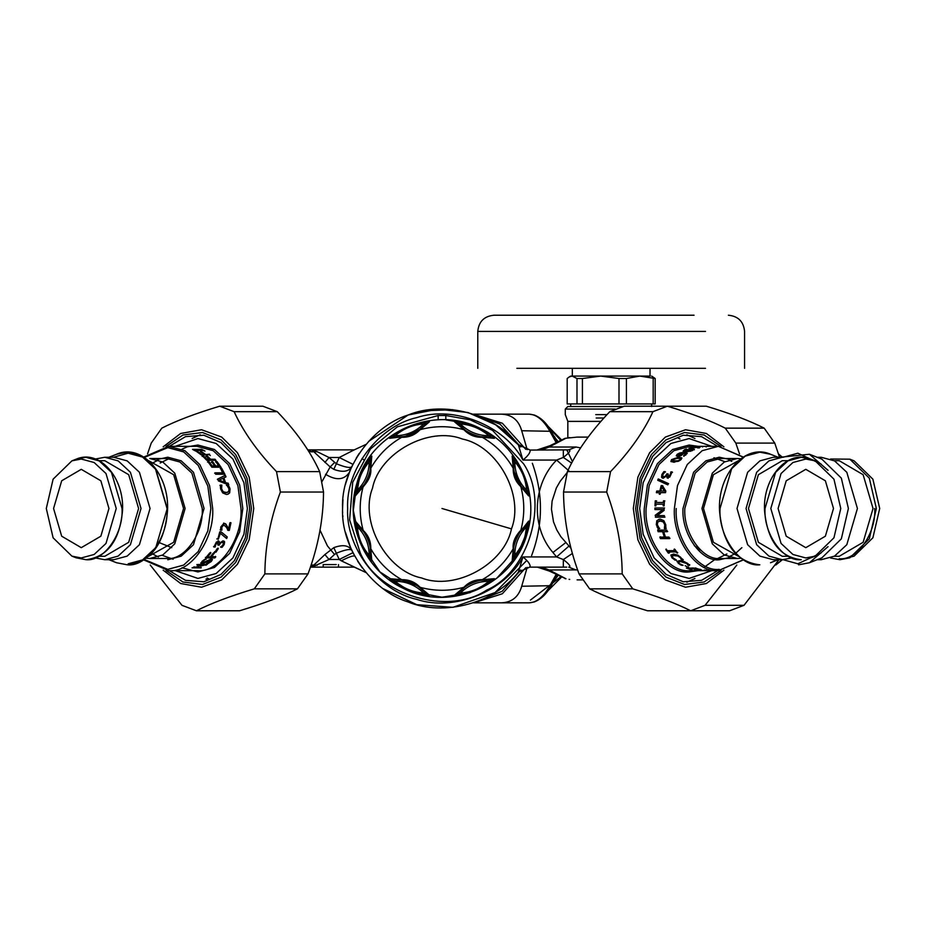 <?xml version="1.0" encoding="UTF-8"?>
<svg xmlns="http://www.w3.org/2000/svg" width="926" height="926" viewBox="0 0 926 926"><rect width="100%" height="100%" fill="white"/><g stroke="black" fill="none" stroke-linecap="round" stroke-linejoin="round"><path stroke-width="1.39" d="M438.16 419.86L438.16 415.519L445.811 415.519L445.811 419.86L467.074 423.402M356.857 483.522L353.292 510.411L360.052 542.532L379.926 571.898L409.72 591.135L441.98 597.212L469.841 592.721L496.672 578.356L517.368 555.264L528.596 527.693M525.135 491.116L526.998 492.84L526.547 490.109C525.748 479.344 521.836 469.876 514.787 461.704L513.166 459.446L513.143 464.539M513.143 464.632L513.212 465.558M513.212 465.593L513.374 467.144M513.386 467.202L513.78 469.737M528.677 495.954L526.998 492.84L520.134 485.097C517.067 480.386 514.96 475.281 513.791 469.783L513.189 468.243C513.004 475.489 515.539 481.613 520.794 486.601L528.677 495.954L528.468 492.331C526.663 479.969 522.033 468.787 514.567 458.775L512.159 456.067L513.166 459.446L513.872 470.211M514.277 472.005L521.326 486.752M521.35 486.775L523.387 489.264M523.445 489.333L525.03 491M520.134 485.097L520.794 486.601C524.764 501.197 524.764 515.794 520.794 530.378L519.799 531.327C514.74 537.138 512.541 542.949 513.189 548.748L512.159 560.924L514.567 558.216C520.655 549.65 524.683 541.363 526.639 533.33L528.677 521.037L519.961 532.149M514.567 458.775L514.787 461.704C514.844 472.769 518.768 482.238 526.547 490.109L528.468 492.331M512.159 456.067L513.189 468.243C505.677 455.117 495.364 444.804 482.238 437.292L494.415 438.322L491.706 435.915C481.694 428.449 470.512 423.807 458.15 422.013L454.527 421.805L463.88 429.687C468.869 434.942 474.992 437.477 482.238 437.292L480.698 436.69L491.035 437.315L488.778 435.695C480.606 428.645 471.137 424.733 460.372 423.934L457.629 423.483L461.206 427.083M369.405 458.775C363.316 467.329 359.288 475.628 357.32 483.65L355.295 495.954L364.173 485.664C369.231 479.842 371.43 474.043 370.782 468.243L371.812 456.067L369.405 458.775L369.185 461.704C363.432 468.799 359.913 475.744 358.617 482.527L356.973 492.84L364.404 484.229C367.541 478.881 369.462 474.066 370.18 469.783L370.782 468.243C378.294 455.117 388.607 444.804 401.734 437.292C408.979 437.477 415.103 434.942 420.091 429.687L429.444 421.805L425.821 422.013C413.459 423.819 402.278 428.449 392.265 435.915L389.557 438.322L403.273 436.69C408.771 435.521 413.876 433.414 418.587 430.347L420.091 429.687C434.688 425.717 449.284 425.717 463.88 429.687L465.384 430.347C470.095 433.414 475.2 435.521 480.698 436.69M514.567 558.216L514.787 555.287C514.844 544.222 518.768 534.753 526.547 526.882L526.998 524.139L519.567 532.763C516.43 538.11 514.509 542.925 513.791 547.208L513.166 557.545L514.787 555.287C520.539 548.18 524.058 541.247 525.343 534.464L526.547 526.882L528.468 524.66M528.677 521.037L526.998 524.139L523.398 527.716M523.317 527.797L522.715 528.503M522.692 528.526L521.708 529.741M521.685 529.776L520.157 531.86M418.228 586.401L420.091 587.304C415.103 582.049 408.979 579.514 401.734 579.699L389.557 578.669L392.265 581.077C402.278 588.542 413.459 593.172 425.821 594.978L429.444 595.187L426.33 593.508L418.587 586.644C413.876 583.577 408.771 581.47 403.273 580.301L392.937 579.676L395.194 581.296C403.366 588.334 412.834 592.258 423.599 593.057L426.33 593.508L422.754 589.897M422.673 589.827L420.74 588.218M420.705 588.195L418.598 586.656M416.665 585.417L401.259 579.965L398.03 579.653M397.937 579.641L395.634 579.583M395.483 579.583L389.557 578.669M459.365 591.645L457.629 593.508L460.372 593.057C471.137 592.258 480.606 588.346 488.778 581.296L491.035 579.676L485.942 579.653M485.837 579.653L484.923 579.722M484.888 579.722L480.744 580.289M454.527 595.187L457.629 593.508L465.384 586.644C470.095 583.577 475.2 581.47 480.698 580.301L482.238 579.699C474.98 579.514 468.869 582.049 463.88 587.304L454.527 595.187L458.15 594.978C470.512 593.172 481.694 588.542 491.706 581.077L494.415 578.669L491.035 579.676L480.27 580.382M467.861 585.093L463.729 587.836M463.695 587.86L459.47 591.54M461.287 427.164L461.993 427.766M462.016 427.789L465.35 430.324M454.527 421.805L457.629 423.483L465.743 430.59M467.306 431.574L471.832 433.924M473.649 434.676L477.851 436.042M480.247 436.597L482.712 437.014M482.77 437.026L485.942 437.338M486.034 437.338L488.338 437.408M488.488 437.408L494.415 438.322M424.606 425.347L426.33 423.483L423.599 423.934C412.834 424.721 403.366 428.645 395.194 435.695L392.937 437.315L397.972 437.338M398.122 437.327L399.048 437.269M399.083 437.257L400.634 437.095M400.68 437.095L403.227 436.702M389.557 438.322L392.937 437.315L403.69 436.609M405.495 436.204L420.242 429.155M420.265 429.132L424.502 425.451M418.587 430.347L426.33 423.483L429.444 421.805M458.15 422.013L460.372 423.934C468.243 431.713 477.712 435.637 488.778 435.695L491.706 435.915M392.265 435.915L395.194 435.695C406.259 435.637 415.728 431.713 423.599 423.934L425.821 422.013M370.18 469.783L370.805 459.446L371.812 456.067M370.805 459.446L369.185 461.704C369.127 472.769 365.203 482.238 357.424 490.109L355.503 492.331M355.295 495.954L356.973 492.84L363.837 485.097L363.177 486.601C359.207 501.197 359.207 515.794 363.177 530.378L355.295 521.037L355.503 524.66C357.297 537.022 361.939 548.204 369.405 558.216L371.812 560.924L370.782 548.748C370.967 541.49 368.432 535.378 363.177 530.378L363.837 531.894L356.973 524.139L357.424 526.882C358.212 537.647 362.135 547.116 369.185 555.287L370.805 557.545L370.828 552.452M513.791 547.208L513.189 548.748C505.677 561.874 495.364 572.187 482.238 579.699L494.415 578.669M465.384 586.644L463.88 587.304C449.284 591.274 434.688 591.274 420.091 587.304L429.444 595.187M403.273 580.301L401.734 579.699C388.607 572.187 378.294 561.874 370.782 548.748L370.099 546.78M370.817 552.347L370.759 551.433M370.747 551.398L370.192 547.254M369.694 544.986L368.143 540.113M367.402 538.319L365.388 534.36M364.092 532.276L362.645 530.239M362.622 530.204L360.584 527.727M360.527 527.658L358.941 525.98M358.837 525.875L355.295 521.037M371.812 560.924L370.805 557.545L370.18 547.208C369.011 541.71 366.904 536.605 363.837 531.894M425.821 594.978L423.599 593.057C415.728 585.278 406.259 581.354 395.194 581.296L392.265 581.077M491.706 581.077L488.778 581.296C477.712 581.354 468.243 585.278 460.372 593.057L458.15 594.978M513.166 557.545L512.159 560.924M369.405 558.216L369.185 555.287C369.127 544.222 365.203 534.753 357.424 526.882L355.503 524.66M679.997 438.993L678.029 438.01M571.064 548.412L560.82 536.652L556.815 529.985L553.516 521.894L551.468 509.207L552.093 501.105L556.341 487.967L560.195 481.265L567.14 472.573M541.814 567.129L549.141 569.965L565.96 578.773L549.292 571.064L549.141 569.965L577.616 569.895M565.96 578.773L565.045 578.657M565.045 438.334L577.095 437.107L565.045 438.334L548.968 446.193L537.369 449.862L549.292 445.927M580.648 447.883L576.053 447.026L568.714 449.862L530.135 450.071C530.436 452.571 528.04 455.905 522.924 460.06C504.728 425.532 453.867 405.16 416.862 417.58C378.722 425.925 345.548 469.517 347.655 508.49C345.548 547.474 378.722 591.066 416.862 599.411C453.867 611.831 504.728 591.459 522.924 556.931C528.028 561.087 530.436 564.42 530.135 566.92L518.386 572.118C494.935 603.046 444.005 616.843 408.158 601.981C371.095 590.464 340.791 547.254 342.562 508.49C340.791 469.725 371.095 426.527 408.158 414.998C444.005 400.148 494.935 413.945 518.386 444.862L522.924 460.06L556.595 460.06L563.321 457.432C569.502 452.675 571.296 450.152 568.714 449.862M207.077 577.998L209.033 578.97M571.643 463.116L563.321 457.432L563.321 449.862M569.698 437.547L569.085 437.628M569.698 579.433L569.085 579.363M572.418 553.435L563.321 559.559L556.595 556.931L552.938 552.498C530.459 526.616 532.809 484.078 556.595 460.06L568.842 470.825M576.053 569.965L568.714 567.129C571.296 566.839 569.502 564.316 563.321 559.559L563.321 567.129L529.29 567.14M565.96 438.218L549.141 447.026L548.968 446.193M568.842 546.166L556.595 556.931L522.924 556.931L518.386 572.118M548.968 570.786L537.369 567.129L549.292 571.064M566.747 567.129L563.321 567.129M365.863 572.453L354.264 567.129L311.807 567.129L329.043 559.478L324.91 554.547L333.8 547.648C342.713 544.372 348.697 545.252 351.764 550.264C350.283 548.713 345.143 549.697 336.346 553.227L333.8 547.648M353.605 554.037L352.933 552.706L339.217 559.478L329.043 559.478L334.541 554.477L327.434 545.912L320.002 530.112M324.91 462.444L329.043 457.502L336.346 463.752C345.143 467.294 350.283 468.278 351.764 466.727L352.922 464.308L339.217 457.502L354.264 449.862L311.807 449.862L330.142 466.959L334.541 462.514M321.97 481.659L330.142 466.959L333.8 469.343L339.217 457.502L329.043 457.502L317.224 451.714L308.844 451.68M333.8 469.343C342.701 472.607 348.697 471.739 351.764 466.727L350.063 470.593L351.764 466.727M368.583 441.436L408.158 414.998L437.882 409.153L468 412.533L495.688 424.826L518.398 444.885L530.135 450.071L518.004 444.422M317.224 565.265L313.926 565.01L324.91 554.547M336.242 567.129L310.395 567.129L311.807 567.129L313.926 565.01L312.12 565.01L310.696 566.214M323.186 567.129L323.186 564.582L336.242 564.582M311.09 565.034L312.12 565.01M312.12 451.981L307.71 449.862L311.807 449.862L317.224 451.714M365.955 572.569L341.312 560.82L339.217 559.478L336.346 553.227L334.541 554.477M356.267 458.127L359.126 453.532M354.264 449.862L365.955 444.422L354.264 449.862L311.807 449.862M345.942 482.793L350.063 470.593M350.618 547.717L345.421 532.161M342.898 516.662L342.817 515.643M342.643 512.599L342.62 511.812M342.562 508.501L342.967 499.531M345.537 484.344L345.757 483.465M352.922 552.683L351.764 550.264M362.251 567.893L357.668 561.179M529.707 567.129L518.282 572.256M452.918 409.674L423.541 410.797M383.399 588.82L416.839 604.69L452.918 607.317L495.063 592.571L526.697 560.543M354.264 567.129L338.476 567.129L338.476 564.582M362.043 458.428L364.034 460.06M147.547 453.867L151.239 443.091L161.807 428.148C176.137 420.832 195.432 413.517 219.694 406.201L234.128 411.676C243.295 431.655 257.416 451.633 276.515 471.612L280.381 492.03C270.242 519.312 265.067 546.606 264.871 573.9L254.303 588.843C230.042 596.159 210.734 603.474 196.405 610.778L181.971 605.315L150.232 565.01M196.405 610.778L239.556 610.778C263.829 603.474 283.125 596.159 297.454 588.843L308.022 573.9C318.162 546.606 323.324 519.312 323.533 492.03L319.667 471.612C310.511 451.633 296.378 431.655 277.279 411.676L262.845 406.201L219.694 406.201M276.515 471.612L319.667 471.612M323.533 492.03L280.381 492.03M277.279 411.676L234.128 411.676M264.871 573.9L308.022 573.9M297.454 588.843L254.303 588.843M764.193 428.148C749.863 420.832 730.568 413.517 706.307 406.201L667.368 406.201C691.629 413.517 710.925 420.832 725.266 428.148L764.193 428.148L774.761 443.091L735.823 443.091L739.515 453.867M779.53 457.27L774.761 443.091M736.83 565.01L705.091 605.315L690.657 610.778L729.595 610.778L744.029 605.315L778.928 559.709M705.091 605.315L744.029 605.315M632.759 588.843L622.191 573.9C621.994 546.606 616.82 519.312 606.68 492.03L610.547 471.612C629.645 451.633 643.767 431.655 652.934 411.676L667.368 406.201L624.217 406.201L609.783 411.676C590.684 431.655 576.551 451.633 567.395 471.612L563.529 492.03C563.737 519.312 568.9 546.606 579.039 573.9L589.607 588.843C603.937 596.159 623.233 603.474 647.505 610.778L690.657 610.778C676.327 603.474 657.032 596.159 632.759 588.843L589.607 588.843M725.266 428.148L735.823 443.091M696.63 447.42L695.889 446.899M652.934 411.676L609.783 411.676M567.395 471.612L610.547 471.612M606.68 492.03L563.529 492.03M579.039 573.9L622.191 573.9M828.052 470.35L809.44 454.249L821.883 459.146L841.34 478.14L848.39 508.49L841.34 538.851L821.883 557.846L809.44 562.742L798.768 564.791M817.114 457.27L821.2 457.27L834.534 460.87L846.804 472.272L857.418 508.49L846.804 544.708L834.534 556.121L821.2 559.709L817.114 559.709M834.233 460.708L839.234 460.708L863.136 474.702L873.033 508.49L863.136 542.289L839.234 556.283L834.233 556.283M830.541 557.984L839.975 559.709L849.86 557.811L869.317 538.828L876.355 508.49L869.317 478.163L849.86 459.18L854.096 460.847L872.894 479.182L879.7 508.49L872.894 537.798L854.096 556.144L840.16 559.674M686.837 434.78L694.928 438.473M694.928 578.519L686.837 582.211M711.781 570.659L689.129 578.426L670.922 573.518L654.161 557.95L643.153 534.233L639.681 508.49L643.153 482.747L654.161 459.041L670.922 443.473L689.129 438.565L711.781 446.332M778.095 508.49L786.209 536.2L805.794 547.671L825.379 536.2L833.493 508.49L825.379 480.791L805.794 469.32L786.209 480.791L778.095 508.49M701.653 570.011L701.653 570.659L695.658 570.509L707.406 570.659L690.044 570.659C668.294 573.437 644.126 539.256 646.082 508.49L649.172 485.618L658.965 464.539L673.862 450.696L690.044 446.332L698.887 446.332M701.028 569.652L700.75 570.451M705.867 570.011L705.867 570.659M705.959 570.011L705.959 570.659M699.269 569.768L698.528 570.184M700.183 570.636L700.484 569.93M688.562 566.851L688.423 567.464L685.182 565.728L688.423 567.464M675.448 559.593L672.218 557.267L670.968 554.917M683.214 559.593L681.744 559.593L680.668 557.278L678.168 555.507L674.788 554.755L672.357 556.028L673.005 557.799L676.489 560.137L675.031 560.137L671.94 557.788L670.864 555.137L673.538 554.049L677.878 555.125L682.497 559.154L682.96 560.137L681.49 560.137L680.39 557.799L677.867 556.005L672.658 555.531M669.996 538.319L660.84 538.319L660.273 536.814M667.692 531.455L663.676 531.698L665.424 537.115L669.023 537.115L669.591 538.631L660.435 538.631L659.868 537.115L664.347 537.115L662.588 531.698L658.108 531.698L657.668 530.1L666.824 530.1L667.264 531.698L663.676 531.698M664.347 537.115L663.016 531.455L658.525 531.455L658.097 529.869M664.972 517.113L655.816 517.113L655.643 515.226L663.282 509.566L655.388 509.566L655.388 507.98L664.544 507.98M655.816 517.113L655.191 515.296L662.831 509.578L654.937 509.578L654.925 507.969L664.081 507.969L664.104 510.411L657.124 515.62L664.37 515.62L664.521 517.206L655.365 517.206M658.143 480.548L658.617 479.263L668.63 483.754M668.202 483.488L667.796 484.865L657.738 480.258L658.224 478.95L668.202 483.488M688.875 448.288L692.312 447.026L700.23 447.026L688.875 448.288M700.23 447.026L699.639 447.49M699.454 447.663L699.385 447.026M697.834 448.057L697.753 447.42M691.699 448.057L691.618 447.42M692.382 447.663L692.312 447.026M708.483 446.332L698.1 446.344L718.345 446.332L702.163 450.696L687.254 464.539L677.473 485.618L674.383 508.49C672.415 539.256 696.595 573.437 718.345 570.659L743.115 559.848M699.315 446.98L698.1 446.344M702.521 446.992L702.51 446.344M706.191 446.992L706.179 446.344M690.715 451.286L692.15 450.105L691.606 449.341L687.995 450.163L686.976 451.008L687.983 451.622M686.976 451.008L690.553 450.684M692.903 450.221L692.752 449.573M692.301 450.707L691.606 449.341M692.613 449.446L694.361 449.793L694.222 449.179L690.426 451.159L686.12 451.714L683.122 450.997M685.888 449.77L685.749 449.145L686.93 449.145L684.545 450.568L686.27 451.61L687.242 450.036L689.453 449.237L694.222 449.179M683.376 451.749L685.749 449.145M689.592 449.851L689.453 449.237M686.27 451.61L687.242 450.036M684.545 450.568L686.097 451.008M683.203 451.147L684.638 449.608M677.925 455.372L678.156 454.296L678.839 455.488L680.969 455.025L683.238 453.115L678.156 454.296M678.388 454.863L679.082 456.032L681.2 455.58L680.969 455.025M681.2 455.58L683.238 453.115M681.49 453.161L687.208 453.532L686.999 452.953L685.749 455.06L683.608 455.777L683.851 456.333L685.888 454.226L684.129 453.115L681.015 455.673L677.844 456.425L676.269 455.766L677.161 454.296L679.777 452.953L684.071 452.328L687.08 453.103M676.293 455.87L678.017 454.411M683.608 455.777L685.668 453.647M679.985 453.532L679.777 452.953M672.554 459.609L672.473 460.812L678.063 460.801L680.066 459.609L680.182 458.439L674.637 458.428L672.554 459.609L672.774 461.298L672.843 460.118L672.774 461.298L675.309 461.599L678.364 461.298L680.344 460.118L680.46 458.96L680.344 460.118M680.066 459.609L680.182 458.439M671.095 461.68L671.825 460.118L678.932 457.687L681.883 458.185M681.073 459.609L674.082 462.259L670.899 461.461L671.547 459.609L678.665 457.155L681.825 457.895L681.073 459.609M667.796 476.45L669.834 476.265L671.2 472.306L672.496 472.306M662.206 478.024L662.252 474.899L663.861 471.635L665.157 471.635L662.97 474.459L662.738 476.114L664.301 477.064L663.132 476.45L664.301 477.064L665.91 476.404L667.252 474.158L668.271 474.158M664.231 472.029L665.528 472.029M668.109 478.348L666.512 475.976L663.19 478.256L661.534 477.26L661.87 474.54L663.861 471.635M667.252 474.158L667.889 473.799L668.202 476.508L670.331 474.598L670.829 471.924L672.126 471.924L669.799 477.04L666.917 477.793M667.959 476.647L668.595 476.844M662.738 476.114L663.907 476.728L665.516 476.068L666.87 473.799M667.704 478.036L666.512 475.976M664.405 491.035L660.828 491.035L664.405 491.035L661.801 486.902L660.828 491.035M664.845 491.22L661.801 486.902M656.823 492.806L657.136 491.22L660.284 491.22L661.581 485.872L662.877 485.872M659.706 494.287L659.972 492.806L656.384 492.644L656.696 491.035L659.844 491.035L661.152 485.629L662.449 485.629L665.84 491.104L665.539 492.644L660.516 492.644L660.25 494.137L659.266 494.137L659.532 492.644M663.653 505.862L663.259 504.195L655.967 504.195L655.897 505.839L654.971 505.839L655.261 500.839L656.198 500.839L656.071 502.482L663.352 502.482L663.479 500.839L664.417 500.839L664.127 505.839L663.19 505.839L663.259 504.195M656.071 502.482L663.815 502.54L663.942 500.92L664.868 500.92M655.423 505.862L655.712 500.92L656.65 500.92M659.798 528.376L658.34 528.376L656.731 524.556L657.263 520.551L659.138 519.162M666.269 528.376L664.799 528.376L665.181 524.579L663.757 521.824L659.462 520.921M657.448 526.755L656.291 524.729L656.823 520.678L660.145 519.069L663.838 520.667L665.782 524.764L665.84 528.584L664.37 528.584L664.741 524.753L663.317 521.963L659.682 520.852M658.34 528.376L657.009 526.94M660.828 520.713L657.784 522.009L657.344 524.753L659.358 528.584L657.911 528.584M669.51 552.614L668.572 552.614L666.153 549.025M677.728 552.614L675.98 551.468L668.699 551.468L669.185 553.088L668.259 553.088L665.817 549.442L667.53 550.669L674.811 550.669L674.035 549.442L674.973 549.442L677.415 553.088L675.656 551.919L668.364 551.919M674.811 550.669L674.383 549.025M681.837 564.71L681.652 565.3L680.02 564.571L676.964 561.411M684.314 561.619L680.807 561.017L678.746 561.654M689.766 564.71L688.296 564.71L686.965 562.973L686.756 563.552L680.575 561.573L678.527 562.198L679.36 563.552L683.099 565.3L681.652 565.3M680.02 564.571L676.941 561.48L679.499 560.612L683.955 561.48L687.798 563.552L689.569 565.3L688.099 565.3L686.756 563.552M688.203 564.652L688.018 565.242M688.296 564.71L688.099 565.3M688.678 568.298L688.099 568.089M693.157 568.298L692.579 568.089M691.953 569.884L686.374 568.089L695.53 568.089L701.121 569.884L695.623 568.552L693.111 568.552L697.22 569.814L692.035 568.552L688.631 568.552L691.953 569.884L692.035 569.247M688.747 567.927L688.631 568.552M692.15 567.927L692.035 568.552M696.213 569.177L696.144 569.814M693.227 567.927L693.111 568.552M695.739 567.927L695.623 568.552M700.102 569.247L700.033 569.884M741.124 458.798L737.293 458.509L724.282 462.016L712.302 473.151L701.943 508.49L712.302 543.84L724.282 554.975L737.293 558.482L740.777 558.239M738.369 460.708L713.402 474.702L703.505 508.49L713.402 542.289L738.369 556.283M782.262 559.709L768.927 556.121L756.646 544.708L746.043 508.49L756.646 472.272L768.927 460.87L782.262 457.27L773.233 457.27L759.91 460.87L747.629 472.272L737.015 508.49L747.629 544.708L759.91 556.121L773.233 559.709L782.262 559.709L791.603 557.984M787.876 460.708L782.262 460.708L758.371 474.702L748.463 508.49L758.371 542.289L782.262 556.283L787.876 556.283M770.826 508.49L781.069 543.458L792.922 554.477L805.794 557.95L815.169 556.144L833.956 537.798L840.762 508.49L833.956 479.182L815.169 460.847L805.794 459.041L792.922 462.514L781.069 473.522L770.826 508.49M192.133 438.473L200.224 434.78M205.942 579.074L207.818 580.058M175.28 446.332L197.933 438.565L216.14 443.473L232.901 459.041L243.92 482.747L247.381 508.49L243.92 534.233L232.901 557.95L216.14 573.518L197.933 578.426L175.28 570.659M53.569 508.49L61.683 536.2L81.268 547.671L100.853 536.2L108.967 508.49L100.853 480.791L81.268 469.32L61.683 480.791L53.569 508.49M220.701 531.605L227.264 536.941L226.65 538.573L219.994 533.006L217.899 538.92L216.823 538.92M226.858 536.64L226.245 538.261M217.899 538.92L219.763 531.848L221.129 531.848L227.264 536.941M220.411 533.26L218.304 539.233M217.992 548.123L215.689 551.711L214.577 551.711M217.24 548.539L218.351 548.539L216.013 552.162L214.901 552.162L217.24 548.539M202.644 562.14L202.817 560.786L205.919 558.818L203.06 561.341L202.863 562.695L211.209 558.991L212.471 559.663L209.149 562.302M202.863 562.695L202.366 562.117M210.746 560.056L210.098 559.478L203.836 562.591L200.803 562.823M212.413 559.478L211.302 561.503L207.968 563.598L206.44 563.598L210.167 561.573L210.352 560.01L204.056 563.158L200.803 563.158M201.671 562.985L201.937 561.399L204.796 559.281L206.185 559.35M210.758 559.721L210.098 559.478M184.424 570.659L186.832 570.648M179.25 570.659L180.709 570.659M194.819 450.487L195.722 450.487M201.555 449.955L201.694 449.341L205.028 451.078L203.014 450.464L195.722 450.464L196.798 451.078L195.872 451.078L192.539 449.341L201.694 449.341M201.718 450.487L201.868 449.874M194.425 450.487L194.576 449.874M193.337 449.955L193.476 449.341M195.56 451.066L195.722 450.464M202.111 456.356L203.188 456.356L206.648 459.759L209.23 459.759L206.162 455.939L207.25 455.939L210.596 459.25L215.006 459.25L215.955 460.315L206.799 460.315L202.354 455.812L203.431 455.812L206.926 459.25L209.507 459.25M205.919 456.495L207.007 456.495L210.318 459.759L214.728 459.759L215.665 460.824M220.249 468.672L221.326 468.672L224.474 474.598M214.647 473.198L222.715 473.198L220.596 468.243L221.673 468.243L224.856 474.239L215.7 474.239L215.017 472.827L223.097 472.827M224.277 481.809L222.981 478.256L219.346 480.015L223.861 482.087L219.346 480.015M217.332 479.355L225.331 475.281L226.002 476.821L223.455 478.163L225.041 482.504L227.946 483.569L228.421 485.155M224.949 475.617L225.608 477.156M227.946 483.569L228.849 484.911L218.42 480.93L217.737 479.043L225.331 475.281M225.041 482.504L228.363 483.303M223.861 477.839L225.458 482.238M226.407 485.34L227.854 485.34L229.613 489.09L229.243 493.037L227.727 494.299M219.925 485.34L221.395 485.34L221.164 489.067L222.703 491.775L227.229 492.574M229.243 486.706L230.053 488.882L229.683 492.875L227.946 494.229L226.43 494.461L222.668 492.887L220.562 488.847L220.353 485.097L221.823 485.097L221.603 488.859L223.143 491.602L226.129 492.713L228.664 491.556L229 488.859L226.824 485.097L228.282 485.097L228.815 486.937M215.596 462.028L216.684 462.028L220.712 467.653M211.336 462.305L212.424 462.305L215.411 466.391L218.814 466.391L215.897 461.53L216.973 461.53L221.048 467.225L211.892 467.225L207.818 461.53L208.906 461.53L212.158 465.952L214.67 465.952L211.637 461.819L212.725 461.819L215.746 465.952L219.149 465.952M207.517 462.028L208.605 462.028L211.822 466.391L214.67 465.952M209.299 454.712L201.417 455.002L196.543 451.483L197.632 451.483L201.22 454.712L204.033 454.145L200.375 451.587L201.463 451.587L204.889 454.712L209.299 454.712L210.341 455.569M204.889 454.712L209.519 454.145M201.463 451.587L205.109 454.145M201.22 454.712L204.033 454.145M197.632 451.483L201.451 454.145M188.615 446.332L168.717 446.332L143.947 457.143M201.035 567.256L201.174 567.881L192.018 567.881L204.333 565.173L196.891 564.582M194.333 567.256L193.349 567.256M207.065 563.911L204.287 565.01M204.333 565.173L197.076 565.173L198.106 564.49L207.262 564.49L194.356 567.383L201.174 567.881M194.217 566.77L194.356 567.383M205.838 564.71L206.023 565.3M215.48 556.376L214.543 557.429L205.375 557.429M214.103 552.59L211.082 556.376L215.77 556.885L214.809 557.95L205.653 557.95L209.797 552.88L210.885 552.88L207.702 556.885L210.283 556.885L213.339 553.053L214.415 553.053L211.359 556.885M210.561 552.417L207.702 556.885M218.362 542.613L216.302 542.763L214.832 546.606L213.536 546.606M224.023 541.108L223.849 544.094L222.147 547.289L220.851 547.289L223.12 544.557L223.386 542.937L221.858 541.988L223.016 542.578L221.858 541.988L220.238 542.624L218.825 544.812L217.807 544.812M221.789 546.884L220.492 546.884M218.085 540.726L219.612 543.076L222.992 540.853L224.636 541.814L224.219 544.465L222.147 547.289M218.825 544.812L218.177 545.194L217.934 542.555L215.77 544.419L215.191 547.011L213.894 547.011L216.36 542.046L219.3 541.328M218.212 542.404L217.552 542.196M223.386 542.937L222.24 542.335L220.608 542.983L219.196 545.194M218.478 541.062L219.612 543.076M223.594 523.109L225.319 523.746L228.653 528.839L229.903 522.739L230.968 522.739L229.324 530.378L228.028 530.378L226.546 527.415L223.791 524.961L221.835 527.102L221.893 530.112L220.585 530.112L220.793 526.975L224.046 523.259L225.759 523.908L228.653 528.839M224.266 525.019L222.078 525.401L221.464 529.892L220.156 529.892M230.516 522.588L228.896 530.147L227.599 530.147M225.319 523.746L224.046 523.259M224.057 524.926L223.351 524.787M146.285 558.239L149.769 558.482L162.779 554.975L174.759 543.84L185.119 508.49L174.759 473.151L162.779 462.016L149.769 458.509L166.888 458.509L179.899 462.016L191.89 473.151L202.238 508.49C203.824 533.226 184.378 560.716 166.888 558.482L149.769 558.482M148.704 556.283L173.66 542.289L183.556 508.49L173.66 474.702L148.704 460.708M95.459 557.984L104.8 559.709L113.829 559.709L127.163 556.121L139.432 544.708L150.047 508.49L139.432 472.272L127.163 460.87L113.829 457.27L104.8 457.27L95.459 459.007M104.8 559.709L118.134 556.121L130.416 544.708L141.018 508.49L130.416 472.272L118.134 460.87L104.8 457.27M99.186 556.283L104.8 556.283L128.702 542.289L138.599 508.49L128.702 474.702L104.8 460.708L99.186 460.708M46.3 508.49L53.106 537.798L71.904 556.144L81.268 557.95L94.139 554.477L105.992 543.458L116.236 508.49L105.992 473.522L94.139 462.514L81.268 459.041L71.904 460.847L53.106 479.182L46.3 508.49M600.951 421.376L567.835 421.376L565.288 414.628L565.288 409.072L615.258 409.072M565.288 409.072L567.835 406.526L622.909 406.526M651.649 376.083L655.168 378.514L639.797 376.083L626.416 378.514L618.996 378.514L600.708 376.083L582.419 378.514L576.991 378.514L572.083 376.083L569.282 376.905L570.705 376.083L650.272 376.083M569.282 376.905L567.187 378.514L567.187 403.933L655.168 403.933L655.168 378.514M653.189 403.933L653.189 378.514M626.416 378.514L626.416 403.933M618.996 403.933L618.996 378.514M582.419 378.514L582.419 403.933M576.991 403.933L576.991 378.514M694.06 315.222C738.763 315.222 738.763 315.222 694.06 315.222L493.975 315.222C484.148 316.183 478.754 321.577 477.781 331.404L705.508 331.404C756.392 331.404 756.392 331.404 705.508 331.404M705.508 368.316C756.392 368.316 756.392 368.316 705.508 368.316L516.858 368.316C465.975 368.316 465.975 368.316 516.858 368.316L705.508 368.316M650.029 368.316L650.029 376.083L639.797 376.083M600.708 376.083L583.704 376.083M550.704 431.296L521.697 430.74C518.676 420.126 511.916 414.605 501.406 414.165L529.29 414.165L534.302 415.033C540.9 417.661 546.421 422.881 550.877 430.729L556.781 441.355M555.75 441.876L549.593 430.74C543.423 420.115 536.663 414.593 529.29 414.165M501.406 414.165L473.417 414.165L502.378 423.251L525.771 449.341M525.771 567.65L502.378 593.74L473.811 602.826L507.066 602.826M556.781 575.625L550.877 586.262C546.398 594.145 540.842 599.388 534.209 601.981L529.29 602.826L501.406 602.826C511.916 602.386 518.676 596.865 521.697 586.251L550.704 585.695M529.29 602.826C536.663 602.398 543.423 596.876 549.593 586.251L555.75 575.115M473.834 414.304L500.098 424.166L520.771 446.98M520.771 570.011L502.193 591.274L473.834 602.687M532.346 463.266C543.377 494.252 543.122 525.054 531.582 555.658M527.207 567.337L521.697 586.251M501.406 602.826L473.417 602.826M521.697 430.74L527.207 449.654M507.066 414.165L479.332 414.165L507.066 414.165M554.628 437.361L557.637 440.95M554.628 579.63L553.817 581.088M557.637 576.041L555.056 579.607M525.343 534.464L526.639 533.33M519.567 532.763L519.799 531.327M511.453 528.873C524.637 495.422 497.644 446.008 462.363 439.028C428.912 425.844 379.498 452.837 372.518 488.118C359.334 521.57 386.327 570.983 421.608 577.963C455.06 591.147 504.473 564.154 511.453 528.873L441.98 508.49M358.617 482.527L357.32 483.65M364.404 484.229L364.173 485.664M576.053 447.026L549.141 447.026L541.814 449.862M438.16 415.519L397.37 426.828L370.446 448.994L352.702 482.296L349.634 519.914L360.33 553.111C378.746 595.499 448.184 615.883 486.601 590.151C528.989 571.736 549.373 502.286 523.641 463.88L492.574 430.393L470.223 419.837L445.811 415.519M565.589 542.717L552.938 552.498M354.727 556.156C353.443 555.334 348.963 556.896 341.312 560.82M348.257 475.304L349.31 472.48C344.009 480.131 336.092 480.733 325.558 474.274M166.067 446.448L182.943 435L202.493 432.511L221.094 439.873L235.632 454.527L246.999 478.186L251.444 508.49L246.999 538.805L235.632 562.464L221.094 577.118L202.493 584.48L182.931 581.991L166.055 570.543M163.161 570.173L180.663 583.507L201.544 587.234L221.684 579.919L237.426 564.293L249.175 539.835L253.759 508.49L249.175 477.156L237.426 452.698L221.684 437.072L201.532 429.745L180.651 433.484L163.15 446.83M169.319 570.648L185.524 580.347L203.789 581.771L220.944 574.433L234.382 560.693L245.378 537.809L249.673 508.49L245.378 479.17L234.382 456.298L220.944 442.559L203.789 435.22L185.524 436.632L169.331 446.332M720.995 570.543L704.119 581.991L684.569 584.48L665.968 577.118L651.429 562.464L640.063 538.805L635.618 508.49L640.063 478.186L651.429 454.527L665.968 439.873L684.569 432.511L704.119 435L720.995 446.448M723.912 446.83L706.411 433.484L685.529 429.745L665.377 437.072L649.635 452.698L637.887 477.156L633.303 508.49L637.887 539.835L649.635 564.293L665.377 579.919L685.529 587.234L706.411 583.507L723.912 570.161M717.743 446.332L701.538 436.644L683.272 435.22L666.118 442.559L652.68 456.298L641.683 479.17L637.389 508.49L641.683 537.809L652.68 560.693L666.118 574.433L683.272 581.771L701.538 580.347L717.731 570.659M782.181 559.709L775.895 564.802M778.523 454.076L782.181 457.27M821.084 552.972L797.842 563.795L783.083 559.698M783.083 457.282L797.842 453.196L821.084 464.019M828.052 546.641L809.44 562.742L798.582 564.825M874.723 508.49C876.309 533.318 856.793 560.924 839.234 558.679M698.146 446.332L689.129 445.036L672.612 449.492L657.402 463.625L647.401 485.131L644.253 508.49C642.25 539.893 666.928 574.791 689.129 571.955L698.32 570.613M699.049 570.381L700.392 569.918M700.658 550.183L694.28 545.68M695.692 569.86L695.658 570.509M698.887 569.999L698.875 570.648M704.339 569.884L704.304 570.532M687.705 451.622L687.532 451.02M692.868 449.446L692.741 448.821M684.268 452.918L684.071 452.328M678.515 562.962L678.295 563.54M688.041 564.05L687.844 564.629M743.115 457.143L718.345 446.332L743.254 457.05M695.195 570.231L694.442 570.347M719.259 569.363C697.961 572.083 674.29 538.608 676.212 508.49M730.093 459.551L719.259 457.212L705.901 460.812L693.609 472.225L682.994 508.49C681.374 533.874 701.318 562.07 719.259 559.779L730.093 557.44M737.293 558.482L720.173 558.482C702.684 560.716 683.238 533.226 684.823 508.49L695.171 473.151L707.163 462.016L720.173 458.509L737.293 458.509M720.023 508.49C718.24 536.351 740.129 567.314 759.829 564.791L759.644 564.825C735.985 561.769 722.616 543.782 719.537 510.874C717.407 474.228 745.326 442.929 770.501 454.249L759.829 452.189L745.175 456.148L731.679 468.683L720.023 508.49M765.026 508.49C763.406 533.816 783.315 561.966 801.221 559.674L801.036 559.709C779.507 556.931 767.341 540.576 764.54 510.654C762.596 477.33 788.014 448.879 810.921 459.18L801.221 457.305L787.899 460.905L775.629 472.306L765.026 508.49M181.936 567.777L197.933 571.955L214.45 567.499L229.66 553.366L239.66 531.848L242.809 508.49L239.66 485.131L229.66 463.625L214.45 449.492L197.933 445.036L187.399 446.807M186.89 446.992L181.936 449.203M143.947 559.848L168.717 570.659C190.467 573.437 214.647 539.256 212.679 508.49L209.589 485.618L199.808 464.539L184.899 450.696L168.717 446.332L143.808 457.05M188.175 446.332L197.018 446.332L213.2 450.696L228.097 464.539L237.889 485.618L240.98 508.49C242.936 539.256 218.767 573.437 197.018 570.659L186.462 570.659M144.387 457.421L167.803 447.628L183.649 451.9L198.245 465.454L207.829 486.092L210.85 508.49L207.829 530.899L198.245 551.537L183.649 565.091L167.803 569.363L144.387 559.559M167.803 559.779L181.16 556.179L193.453 544.754L204.067 508.49L193.453 472.225L181.16 460.812L167.803 457.212L156.969 459.551M128.158 563.795L142.546 559.906L155.799 547.602L167.259 508.49L155.799 469.389L142.546 457.074L128.158 453.196L113.412 457.27M116.56 562.742L127.232 564.791C146.933 567.314 168.821 536.351 167.039 508.49L155.383 468.683L141.886 456.148L127.232 452.189L116.56 454.249C141.736 442.929 169.655 474.228 167.525 510.874C164.446 543.782 151.077 561.769 127.418 564.825L116.56 562.742L108.886 559.709M76.14 557.811L85.84 559.674C103.747 561.966 123.656 533.816 122.035 508.49L111.433 472.306L99.163 460.905L85.84 457.305L76.14 459.18C99.047 448.879 124.466 477.33 122.521 510.654C119.72 540.576 107.555 556.931 86.025 559.709L76.14 557.811L71.904 556.144M603.937 418.008L596.182 418.008M607.016 414.628L595.754 414.628M553.817 435.903L555.056 437.385M548.991 427.708L560.462 440.058M566.805 449.862L572.442 461.634M560.288 577.153L530.366 600.129M513.791 469.783L513.548 468.348M527.137 533.48C539.858 493.118 518.745 445.881 480.224 428.414C433.368 404.176 370.053 432.454 356.834 483.511C344.113 523.873 365.214 571.111 403.748 588.577C450.592 612.815 513.918 584.538 527.137 533.48M520.134 531.894L520.979 530.702M465.384 430.347L464.192 429.502M403.273 436.69L401.838 436.933M418.587 586.644L419.779 587.489M480.698 580.301L482.133 580.058M370.18 547.208L370.423 548.643M582.755 579.873L577.095 579.873M577.095 437.107L588.184 437.107M350.595 547.648L350.202 546.734M778.453 453.867L782.424 457.27M782.424 559.709L775.768 565.01M809.44 454.249L782.192 457.05M849.86 459.18L830.541 459.007M713.934 457.768L724.884 461.68M726.922 553.968L717.916 558.378M700.415 569.71L700.369 570.347M700.832 569.976L700.82 570.624M699.176 448.034L699.095 447.397M743.254 559.941L718.345 570.659L702.417 570.659M728.681 460.014L731.772 461.345M741.865 547.671L735.846 553.158M735.429 553.459L728.681 556.977M714.999 559.42L704.119 567.314M778.176 559.709L770.501 562.742M778.176 457.27L770.501 454.249M815.169 556.144L810.921 557.811M815.169 460.847L810.921 459.18M173.127 559.223L162.177 555.299M160.14 463.012L169.145 458.601M171.727 547.671L159.341 542.671M143.808 559.941L168.717 570.659L184.644 570.659M158.381 556.977L151.632 553.459M151.632 463.532L158.381 460.014M108.886 457.27L116.56 454.249M71.904 460.847L76.14 459.18M567.835 437.766L567.835 421.376M570.705 403.933L570.705 406.526M651.649 406.526L651.649 403.933M744.573 368.316L744.573 331.404C743.601 321.577 738.207 316.183 728.38 315.222M477.781 331.404L477.781 368.316M572.326 376.083L572.326 368.316M547.868 590.881L561.156 577.477M561.156 439.514L547.868 426.11"/></g></svg>
